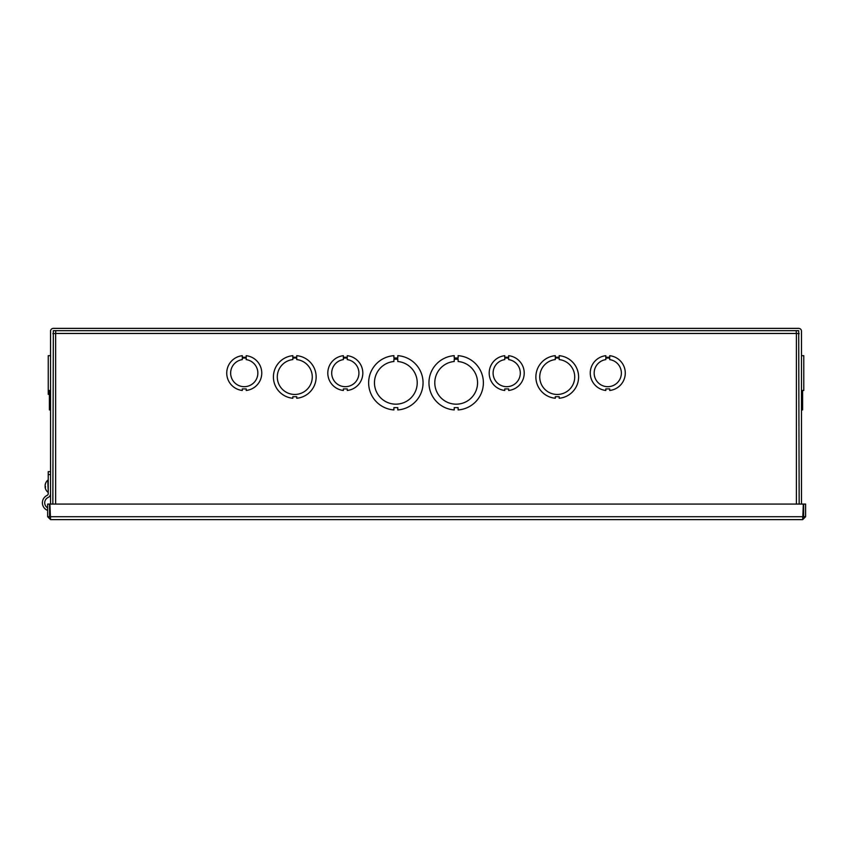 <?xml version="1.0" encoding="UTF-8"?>
<svg xmlns="http://www.w3.org/2000/svg" width="848" height="848" viewBox="0 0 848 848"><rect width="100%" height="100%" fill="white"/><g stroke="black" fill="none" stroke-linecap="round" stroke-linejoin="round"><path stroke-width="1.27" d="M801.561 504.072A1.94 1.94 0 0 1 801.477 503.489M803.332 508.302A0.965 0.965 0 0 0 803.342 508.164L803.342 506.203L803.342 508.164A0.965 0.965 0 0 1 803.332 508.302A0.965 0.965 0 0 0 803.342 508.164M801.477 504.072L801.477 331.165A2.788 2.788 0 0 0 798.689 328.377L53.339 328.377A2.788 2.788 0 0 0 50.551 331.165L50.551 504.072M799.166 504.072L798.689 330.678L53.339 330.678L52.852 504.072M803.777 355.694L801.477 355.662L803.777 355.694L803.777 390.462L801.477 390.462M801.477 409.934L802.621 409.934L802.621 390.462M802.621 398.253L801.477 398.253M50.551 398.253L49.396 398.253L50.551 398.253M50.551 355.662L48.251 355.694L48.251 394.352L49.396 394.352L48.251 394.352M49.396 390.462L49.396 409.934L50.551 409.934L49.396 409.934M48.251 390.462L50.551 390.462L48.251 390.462M393.907 361.502L393.907 359.202L397.786 359.202L397.786 361.502A21.38 21.38 0 0 1 414.025 394.044A21.38 21.38 0 0 1 377.667 394.044A21.38 21.38 0 0 1 393.907 361.502M393.907 357.962L397.786 357.962L397.786 355.662A27.21 27.21 0 0 1 423.057 382.798A27.21 27.21 0 0 1 397.786 409.934L397.786 407.634L393.907 407.634L393.907 409.934A27.21 27.21 0 0 1 368.636 382.798A27.21 27.21 0 0 1 393.907 355.662L393.907 357.962M296.726 396.705L292.836 396.705L292.836 398.253A21.38 21.38 0 0 1 292.836 355.672L292.836 357.231L296.726 357.231L296.726 355.672A21.38 21.38 0 0 1 296.726 398.253L296.726 396.705M296.726 359.584A17.49 17.49 0 0 1 309.594 386.264A17.49 17.49 0 0 1 279.967 386.264A17.49 17.49 0 0 1 292.836 359.584L292.836 358.026L296.726 358.026L296.726 359.584M796.389 504.072L796.389 333.465L799.166 333.667L796.389 333.465L796.187 330.678L796.389 333.465L55.639 333.465L55.735 331.504M52.852 333.667L55.639 333.465L55.639 504.072M555.292 355.672L555.292 357.231L559.182 357.231L559.182 355.672A21.38 21.38 0 0 1 559.182 398.253L559.182 396.705L555.292 396.705L555.292 398.253A21.38 21.38 0 0 1 555.292 355.672M559.182 359.584A17.49 17.49 0 0 1 572.05 386.264A17.49 17.49 0 0 1 542.423 386.264A17.49 17.49 0 0 1 555.292 359.584L555.292 358.026L559.182 358.026L559.182 359.584M454.231 355.662L454.231 357.962L458.121 357.962L458.121 355.662A27.21 27.21 0 0 1 483.381 382.798A27.21 27.21 0 0 1 458.121 409.934L458.121 407.634L454.231 407.634L454.231 409.934A27.21 27.21 0 0 1 428.961 382.798A27.21 27.21 0 0 1 454.231 355.662M458.121 361.502A21.38 21.38 0 0 1 474.361 394.044A21.38 21.38 0 0 1 437.992 394.044A21.38 21.38 0 0 1 454.231 361.502L454.231 359.202L458.121 359.202L458.121 361.502M246.196 358.057L246.196 359.616A13.6 13.6 0 0 1 255.693 380.434A13.6 13.6 0 0 1 232.808 380.434A13.6 13.6 0 0 1 242.305 359.616L242.305 358.057L246.196 358.057M242.305 357.252L246.196 357.252L246.196 355.694A17.49 17.49 0 0 1 246.196 390.462L246.196 388.903L242.305 388.903L242.305 390.462A17.49 17.49 0 0 1 242.305 355.694L242.305 357.252M347.256 358.057L347.256 359.616A13.6 13.6 0 0 1 356.754 380.434A13.6 13.6 0 0 1 333.868 380.434A13.6 13.6 0 0 1 343.366 359.616L343.366 358.057L347.256 358.057M343.366 357.252L347.256 357.252L347.256 355.694A17.49 17.49 0 0 1 347.256 390.462L347.256 388.903L343.376 388.903L343.376 390.462A17.49 17.49 0 0 1 343.366 355.694L343.366 357.252M508.652 358.057L508.652 359.616A13.6 13.6 0 0 1 518.149 380.434A13.6 13.6 0 0 1 495.264 380.434A13.6 13.6 0 0 1 504.761 359.616L504.761 358.057L508.652 358.057M504.761 357.252L508.652 357.252L508.652 355.694A17.49 17.49 0 0 1 508.652 390.462L508.652 388.903L504.761 388.903L504.761 390.462A17.49 17.49 0 0 1 504.761 355.694L504.761 357.252M609.712 358.057L609.712 359.616A13.6 13.6 0 0 1 619.21 380.434A13.6 13.6 0 0 1 596.324 380.434A13.6 13.6 0 0 1 605.822 359.616L605.822 358.057L609.712 358.057M605.822 357.252L609.712 357.252L609.712 355.694A17.49 17.49 0 0 1 609.712 390.462L609.712 388.903L605.832 388.903L605.832 390.462A17.49 17.49 0 0 1 605.822 355.694L605.822 357.252M50.551 517.693L49.576 516.718L49.576 504.072L47.647 504.072L47.647 516.718L50.551 519.623L49.915 504.072L803.332 504.072L802.696 519.623L805.6 516.718L805.6 504.072L803.671 504.072L803.671 516.718L805.6 516.718M49.576 516.718L47.647 516.718M802.696 517.693L803.671 516.718M50.551 519.623L802.696 519.623M47.647 510.411A8.151 8.151 0 0 1 47.106 495.402A1.94 1.94 0 0 0 48.23 493.631L48.23 474.562L50.551 474.562M45.156 487.314L45.156 486.317M45.156 486.741L45.156 487.441A7.897 7.696 -2.2 0 1 45.156 487.452L45.156 486.869A7.897 2.714 -0.5 0 0 45.474 487.303L45.474 486.455A7.897 1.781 -179.5 0 1 45.156 486.158L45.156 487.24M45.156 485.014L45.156 486.01M50.551 471.647L48.23 471.647L48.23 474.562M47.106 495.402A1.94 1.94 0 0 0 48.23 493.631M50.551 493.631A4.261 4.261 0 0 1 48.082 497.5A5.83 5.83 0 0 0 47.647 507.846M45.156 486.158L45.156 485.088A7.897 7.409 -1.5 0 1 45.474 483.89L45.474 483.636A7.897 7.696 -177.8 0 0 45.156 484.865A7.897 7.696 -177.8 0 0 45.156 484.876L45.198 484.876M45.463 488.649L45.474 488.713A7.897 7.696 -2.2 0 1 45.156 487.462L45.463 486.869M45.156 484.865A7.897 7.897 0 0 1 47.785 480.191L48.23 492.137M49.915 516.718L803.332 516.718M45.463 486.434L45.463 487.282M45.156 487.462A7.897 7.897 0 0 0 47.785 492.137"/></g></svg>
